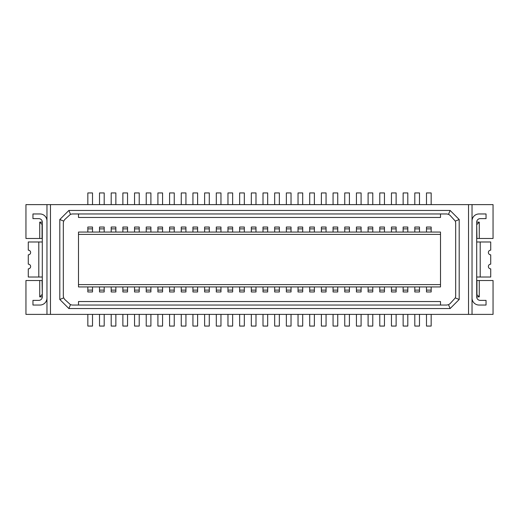 <?xml version="1.0" encoding="UTF-8"?>
<svg xmlns="http://www.w3.org/2000/svg" width="519" height="519" viewBox="0 0 519 519"><rect width="100%" height="100%" fill="white"/><g stroke="black" fill="none" stroke-linecap="round" stroke-linejoin="round"><path stroke-width="0.78" d="M440.501 213.958L440.501 217.461L78.499 217.461L78.499 213.958M42.065 294.533L39.729 296.868L42.299 296.868L42.299 222.132L39.729 222.132L39.729 238.481L25.95 238.481L25.95 204.616L46.97 204.616L46.97 314.384L25.95 314.384L25.95 280.519L42.065 280.519L42.299 294.533M59.815 299.489L63.675 297.887L64.687 299.405L70.474 304.685L68.871 308.546L59.815 299.489L59.815 219.511L63.675 221.113L64.687 219.595L70.474 214.315L68.871 210.454L450.129 210.454L448.526 214.315L446.742 213.958L72.258 213.958L70.474 214.315M59.815 219.511L68.871 210.454M99.518 204.616L99.518 192.938L104.189 192.938L104.189 204.616M87.841 232.058L87.841 227.037L92.512 227.037L92.512 232.058M127.544 204.616L127.544 192.938L122.873 192.938L122.873 204.616M450.129 210.454L459.185 219.511L459.185 299.489L455.325 297.887L450.044 303.673L448.526 304.685L446.742 305.042L72.258 305.042L70.474 304.685M459.185 299.489L450.129 308.546L448.526 304.685M104.189 286.942L104.189 291.963L99.518 291.963L99.518 286.942M87.841 204.616L87.841 192.938L92.512 192.938L92.512 204.616M111.196 286.942L111.196 291.963L115.867 291.963L115.867 286.942M92.512 314.384L92.512 326.062L87.841 326.062L87.841 314.384M63.675 221.113L63.318 222.898L63.318 296.102L63.675 297.887M78.499 234.393L78.499 286.942L440.501 286.942L440.501 232.058L78.499 232.058L78.499 234.393L440.501 234.393M440.501 305.042L440.501 301.539L78.499 301.539L78.499 305.042M50.473 314.384L468.527 314.384L468.527 204.616L50.473 204.616L50.473 314.384L46.97 314.384M50.473 204.616L46.97 204.616M459.185 219.511L455.325 221.113L455.682 222.898L455.682 296.102L455.325 297.887M39.729 222.132L42.065 224.468L42.065 238.481L39.729 238.481M46.97 298.036A7.007 7.007 0 0 1 39.963 305.042L32.956 305.042L32.956 300.371L38.795 300.371A3.503 3.503 0 0 0 42.299 296.868M42.299 222.132A3.503 3.503 0 0 0 38.795 218.629L32.956 218.629L32.956 213.958L39.963 213.958A7.007 7.007 0 0 1 46.97 220.964M42.299 277.016L28.286 277.016L28.286 268.842A2.336 2.336 0 0 0 30.621 266.507A2.336 2.336 0 0 0 28.286 264.171L28.286 254.829A2.336 2.336 0 0 0 30.621 252.494A2.336 2.336 0 0 0 28.286 250.158L28.286 241.984L38.795 241.984L38.795 277.016M39.729 296.868L39.729 280.519M42.299 241.984L38.795 241.984M99.518 232.058L99.518 227.037L104.189 227.037L104.189 232.058M92.512 286.942L92.512 291.963L87.841 291.963L87.841 286.942M104.189 314.384L104.189 326.062L99.518 326.062L99.518 314.384M321.391 286.942L321.391 291.963L326.062 291.963L326.062 286.942M333.068 286.942L333.068 291.963L337.739 291.963L337.739 286.942M391.456 286.942L391.456 291.963L396.127 291.963L396.127 286.942M344.746 286.942L344.746 291.963L349.417 291.963L349.417 286.942M368.101 286.942L368.101 291.963L372.772 291.963L372.772 286.942M379.778 286.942L379.778 291.963L384.449 291.963L384.449 286.942M414.811 286.942L414.811 291.963L419.482 291.963L419.482 286.942M426.488 286.942L426.488 291.963L431.159 291.963L431.159 286.942M356.423 286.942L356.423 291.963L361.094 291.963L361.094 286.942M403.133 286.942L403.133 291.963L407.804 291.963L407.804 286.942M309.713 286.942L309.713 291.963L314.384 291.963L314.384 286.942M298.036 286.942L298.036 291.963L302.707 291.963L302.707 286.942M286.358 286.942L286.358 291.963L291.029 291.963L291.029 286.942M192.938 286.942L192.938 291.963L197.609 291.963L197.609 286.942M227.971 286.942L227.971 291.963L232.642 291.963L232.642 286.942M216.293 286.942L216.293 291.963L220.964 291.963L220.964 286.942M239.648 286.942L239.648 291.963L244.319 291.963L244.319 286.942M251.326 286.942L251.326 291.963L255.997 291.963L255.997 286.942M263.003 286.942L263.003 291.963L267.674 291.963L267.674 286.942M181.261 286.942L181.261 291.963L185.932 291.963L185.932 286.942M157.906 286.942L157.906 291.963L162.577 291.963L162.577 286.942M146.228 286.942L146.228 291.963L150.899 291.963L150.899 286.942M134.551 286.942L134.551 291.963L139.222 291.963L139.222 286.942M169.583 286.942L169.583 291.963L174.254 291.963L174.254 286.942M204.616 286.942L204.616 291.963L209.287 291.963L209.287 286.942M274.681 286.942L274.681 291.963L279.352 291.963L279.352 286.942M122.873 286.942L122.873 291.963L127.544 291.963L127.544 286.942M115.867 232.058L115.867 228.885L111.196 228.885L111.196 232.058M111.196 228.885L111.196 227.037L115.867 227.037L115.867 228.885M314.384 232.058L314.384 227.037L309.713 227.037L309.713 232.058M279.352 232.058L279.352 227.037L274.681 227.037L274.681 232.058M267.674 232.058L267.674 227.037L263.003 227.037L263.003 232.058M244.319 232.058L244.319 227.037L239.648 227.037L239.648 232.058M232.642 232.058L232.642 227.037L227.971 227.037L227.971 232.058M220.964 232.058L220.964 227.037L216.293 227.037L216.293 232.058M255.997 232.058L255.997 227.037L251.326 227.037L251.326 232.058M209.287 232.058L209.287 228.885L204.616 228.885L204.616 232.058M204.616 228.885L204.616 227.037L209.287 227.037L209.287 228.885M174.254 232.058L174.254 227.037L169.583 227.037L169.583 232.058M162.577 232.058L162.577 227.037L157.906 227.037L157.906 232.058M139.222 232.058L139.222 227.037L134.551 227.037L134.551 232.058M150.899 232.058L150.899 227.037L146.228 227.037L146.228 232.058M185.932 232.058L185.932 227.037L181.261 227.037L181.261 232.058M127.544 232.058L127.544 227.037L122.873 227.037L122.873 232.058M197.609 232.058L197.609 227.037L192.938 227.037L192.938 232.058M291.029 232.058L291.029 227.037L286.358 227.037L286.358 232.058M396.127 232.058L396.127 227.037L391.456 227.037L391.456 232.058M349.417 232.058L349.417 227.037L344.746 227.037L344.746 232.058M419.482 232.058L419.482 227.037L414.811 227.037L414.811 232.058M337.739 232.058L337.739 227.037L333.068 227.037L333.068 232.058M384.449 232.058L384.449 227.037L379.778 227.037L379.778 232.058M326.062 232.058L326.062 227.037L321.391 227.037L321.391 232.058M372.772 232.058L372.772 227.037L368.101 227.037L368.101 232.058M431.159 232.058L431.159 227.037L426.488 227.037L426.488 232.058M407.804 232.058L407.804 227.037L403.133 227.037L403.133 232.058M361.094 232.058L361.094 227.037L356.423 227.037L356.423 232.058M302.707 232.058L302.707 227.037L298.036 227.037L298.036 232.058M448.526 214.315L450.044 215.327L455.325 221.113M450.129 308.546L68.871 308.546M372.772 204.616L372.772 192.938L368.101 192.938L368.101 204.616M349.417 204.616L349.417 192.938L344.746 192.938L344.746 204.616M337.739 204.616L337.739 192.938L333.068 192.938L333.068 204.616M326.062 204.616L326.062 192.938L321.391 192.938L321.391 204.616M314.384 204.616L314.384 192.938L309.713 192.938L309.713 204.616M302.707 204.616L302.707 192.938L298.036 192.938L298.036 204.616M472.031 204.616L472.031 314.384L493.05 314.384L493.05 280.519L479.271 280.519L479.271 296.868L476.702 296.868L476.702 222.132L479.271 222.132L479.271 238.481L493.05 238.481L493.05 204.616L468.527 204.616M368.101 314.384L368.101 326.062L372.772 326.062L372.772 314.384M472.031 314.384L468.527 314.384M431.159 204.616L431.159 192.938L426.488 192.938L426.488 204.616M419.482 204.616L419.482 192.938L414.811 192.938L414.811 204.616M384.449 204.616L384.449 192.938L379.778 192.938L379.778 204.616M396.127 204.616L396.127 192.938L391.456 192.938L391.456 204.616M407.804 204.616L407.804 192.938L403.133 192.938L403.133 204.616M391.456 314.384L391.456 326.062L396.127 326.062L396.127 314.384M379.778 314.384L379.778 326.062L384.449 326.062L384.449 314.384M403.133 314.384L403.133 326.062L407.804 326.062L407.804 314.384M426.488 314.384L426.488 326.062L431.159 326.062L431.159 314.384M414.811 314.384L414.811 326.062L419.482 326.062L419.482 314.384M472.031 298.036A7.007 7.007 0 0 0 479.037 305.042L486.044 305.042L486.044 300.371L480.205 300.371A3.503 3.503 0 0 1 476.702 296.868M476.702 222.132A3.503 3.503 0 0 1 480.205 218.629L486.044 218.629L486.044 213.958L479.037 213.958A7.007 7.007 0 0 0 472.031 220.964M480.205 277.016L490.715 277.016L490.715 268.842A2.336 2.336 0 0 1 488.379 266.507A2.336 2.336 0 0 1 490.715 264.171L490.715 254.829A2.336 2.336 0 0 1 488.379 252.494A2.336 2.336 0 0 1 490.715 250.158L490.715 241.984L480.205 241.984L480.205 277.016L476.702 277.016M479.271 296.868L476.702 294.533M476.935 294.533L476.935 280.519L479.271 280.519M479.271 238.481L476.935 238.481L476.702 224.468M476.702 241.984L480.205 241.984M479.271 222.132L476.935 224.468M204.616 314.384L204.616 326.062L209.287 326.062L209.287 314.384M122.873 314.384L122.873 326.062L127.544 326.062L127.544 314.384M111.196 314.384L111.196 326.062L115.867 326.062L115.867 314.384M134.551 314.384L134.551 326.062L139.222 326.062L139.222 314.384M146.228 314.384L146.228 326.062L150.899 326.062L150.899 314.384M157.906 314.384L157.906 326.062L162.577 326.062L162.577 314.384M169.583 314.384L169.583 326.062L174.254 326.062L174.254 314.384M181.261 314.384L181.261 326.062L185.932 326.062L185.932 314.384M192.938 314.384L192.938 326.062L197.609 326.062L197.609 314.384M216.293 314.384L216.293 326.062L220.964 326.062L220.964 314.384M227.971 314.384L227.971 326.062L232.642 326.062L232.642 314.384M239.648 314.384L239.648 326.062L244.319 326.062L244.319 314.384M251.326 314.384L251.326 326.062L255.997 326.062L255.997 314.384M263.003 314.384L263.003 326.062L267.674 326.062L267.674 314.384M274.681 314.384L274.681 326.062L279.352 326.062L279.352 314.384M286.358 314.384L286.358 326.062L291.029 326.062L291.029 314.384M298.036 314.384L298.036 326.062L302.707 326.062L302.707 314.384M309.713 314.384L309.713 326.062L314.384 326.062L314.384 314.384M321.391 314.384L321.391 326.062L326.062 326.062L326.062 314.384M333.068 314.384L333.068 326.062L337.739 326.062L337.739 314.384M344.746 314.384L344.746 326.062L349.417 326.062L349.417 314.384M356.423 314.384L356.423 326.062L361.094 326.062L361.094 314.384M291.029 204.616L291.029 192.938L286.358 192.938L286.358 204.616M279.352 204.616L279.352 192.938L274.681 192.938L274.681 204.616M267.674 204.616L267.674 192.938L263.003 192.938L263.003 204.616M255.997 204.616L255.997 192.938L251.326 192.938L251.326 204.616M244.319 204.616L244.319 192.938L239.648 192.938L239.648 204.616M232.642 204.616L232.642 192.938L227.971 192.938L227.971 204.616M220.964 204.616L220.964 192.938L216.293 192.938L216.293 204.616M209.287 204.616L209.287 192.938L204.616 192.938L204.616 204.616M197.609 204.616L197.609 192.938L192.938 192.938L192.938 204.616M185.932 204.616L185.932 192.938L181.261 192.938L181.261 204.616M174.254 204.616L174.254 192.938L169.583 192.938L169.583 204.616M162.577 204.616L162.577 192.938L157.906 192.938L157.906 204.616M150.899 204.616L150.899 192.938L146.228 192.938L146.228 204.616M139.222 204.616L139.222 192.938L134.551 192.938L134.551 204.616M115.867 204.616L115.867 192.938L111.196 192.938L111.196 204.616M361.094 204.616L361.094 192.938L356.423 192.938L356.423 204.616M104.189 290.115L99.518 290.115M111.196 290.115L115.867 290.115M92.512 290.115L87.841 290.115M99.518 228.885L104.189 228.885M87.841 228.885L92.512 228.885M78.499 284.607L440.501 284.607M321.391 290.115L326.062 290.115M333.068 290.115L337.739 290.115M391.456 290.115L396.127 290.115M344.746 290.115L349.417 290.115M368.101 290.115L372.772 290.115M379.778 290.115L384.449 290.115M414.811 290.115L419.482 290.115M426.488 290.115L431.159 290.115M356.423 290.115L361.094 290.115M403.133 290.115L407.804 290.115M309.713 290.115L314.384 290.115M298.036 290.115L302.707 290.115M286.358 290.115L291.029 290.115M192.938 290.115L197.609 290.115M227.971 290.115L232.642 290.115M216.293 290.115L220.964 290.115M239.648 290.115L244.319 290.115M251.326 290.115L255.997 290.115M263.003 290.115L267.674 290.115M181.261 290.115L185.932 290.115M157.906 290.115L162.577 290.115M146.228 290.115L150.899 290.115M134.551 290.115L139.222 290.115M169.583 290.115L174.254 290.115M204.616 290.115L209.287 290.115M274.681 290.115L279.352 290.115M122.873 290.115L127.544 290.115M314.384 228.885L309.713 228.885M279.352 228.885L274.681 228.885M267.674 228.885L263.003 228.885M244.319 228.885L239.648 228.885M232.642 228.885L227.971 228.885M220.964 228.885L216.293 228.885M255.997 228.885L251.326 228.885M174.254 228.885L169.583 228.885M162.577 228.885L157.906 228.885M139.222 228.885L134.551 228.885M150.899 228.885L146.228 228.885M185.932 228.885L181.261 228.885M127.544 228.885L122.873 228.885M197.609 228.885L192.938 228.885M291.029 228.885L286.358 228.885M396.127 228.885L391.456 228.885M349.417 228.885L344.746 228.885M419.482 228.885L414.811 228.885M337.739 228.885L333.068 228.885M384.449 228.885L379.778 228.885M326.062 228.885L321.391 228.885M372.772 228.885L368.101 228.885M431.159 228.885L426.488 228.885M407.804 228.885L403.133 228.885M361.094 228.885L356.423 228.885M302.707 228.885L298.036 228.885"/></g></svg>
